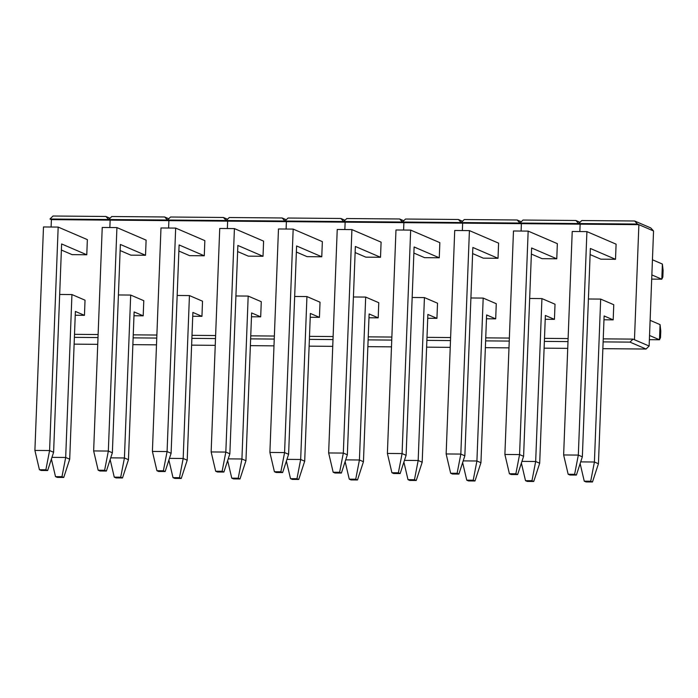 <?xml version="1.0" encoding="UTF-8"?>
<svg xmlns="http://www.w3.org/2000/svg" width="698" height="698" viewBox="0 0 698 698"><rect width="100%" height="100%" fill="white"/><g stroke="black" fill="none" stroke-linecap="round" stroke-linejoin="round"><path stroke-width="1.05" d="M633.034 339.115L603.238 338.862L633.034 339.115L649.131 346.034L653.546 230.968L650.728 227.914L653.546 230.968L638.879 224.66L634.465 339.734L649.131 346.034L653.546 230.968L637.457 224.049L634.639 220.996L581.766 220.542L578.712 223.552L637.457 224.049L634.639 220.996L650.728 227.914L634.639 220.996L581.766 220.542L578.712 223.552L580.134 224.163L638.879 224.66L634.465 339.734L633.034 339.115L629.98 342.125L603.124 341.889L629.98 342.125L633.034 339.115M602.863 348.668L646.078 349.035L649.131 346.034L646.078 349.035L629.98 342.125L646.078 349.035L602.863 348.668M579.846 231.553L580.134 224.163L578.712 223.552L637.457 224.049L638.879 224.66L580.134 224.163L579.846 231.553L580.134 224.163L578.712 223.552L575.885 220.498L523.011 220.044L519.958 223.046L578.712 223.552L575.885 220.498L580.012 222.269L575.885 220.498L523.011 220.044L519.958 223.046L521.389 223.657L580.134 224.163L579.846 231.553M613.184 319.859L603.971 319.78L613.184 319.859L613.769 304.721L613.184 319.859L604.119 315.958L598.439 463.734L594.417 462.006L600.673 299.093L613.769 304.721L600.673 299.093L588.414 298.988L600.673 299.093L594.417 462.006L590.709 481.227L584.252 481.166L586.015 481.934L592.48 481.986L590.709 481.227L584.252 481.166L586.015 481.934L592.48 481.986L598.439 463.734L594.417 462.006L590.709 481.227L592.48 481.986L598.439 463.734L604.119 315.958L613.184 319.859M615.514 259.298L600.83 259.176L615.514 259.298L616.098 244.16L615.514 259.298L590.351 248.479L582.35 456.815L590.351 248.479L615.514 259.298M568.111 338.565L544.492 338.356L568.111 338.565M544.37 341.392L567.989 341.592L544.37 341.392M544.108 348.162L567.736 348.363L544.108 348.162M521.101 231.047L521.389 223.657L519.958 223.046L578.712 223.552L580.134 224.163L521.389 223.657L521.101 231.047L521.389 223.657L519.958 223.046L517.139 219.992L464.266 219.538L461.212 222.54L519.958 223.046L517.139 219.992L521.266 221.763L517.139 219.992L464.266 219.538L461.212 222.54L462.634 223.151L521.389 223.657L521.101 231.047M554.439 319.352L545.225 319.274L554.439 319.352L555.023 304.215L554.439 319.352L545.365 315.461L539.694 463.228L535.671 461.5L541.927 298.587L555.023 304.215L541.927 298.587L529.66 298.482L541.927 298.587L535.671 461.5L531.963 480.721L525.498 480.669L527.269 481.428L533.734 481.48L531.963 480.721L525.498 480.669L527.269 481.428L533.734 481.48L539.694 463.228L535.671 461.5L531.963 480.721L533.734 481.48L539.694 463.228L545.365 315.461L554.439 319.352M556.768 258.792L542.076 258.67L556.768 258.792L557.344 243.654L556.768 258.792L531.606 247.982L523.596 456.309L531.606 247.982L556.768 258.792M509.357 338.059L485.738 337.858L509.357 338.059M485.625 340.886L509.243 341.086L485.625 340.886M485.363 347.665L508.982 347.866L485.363 347.665M462.355 230.549L462.634 223.151L461.212 222.54L519.958 223.046L521.389 223.657L462.634 223.151L462.355 230.549L462.634 223.151L461.212 222.54L458.394 219.486L405.521 219.032L402.467 222.034L461.212 222.54L458.394 219.486L462.512 221.257L458.394 219.486L405.521 219.032L402.467 222.034L403.889 222.653L462.634 223.151L462.355 230.549M495.693 318.855L486.471 318.777L495.693 318.855L496.269 303.709L495.693 318.855L486.619 314.955L480.939 462.722L476.917 460.994L483.182 298.081L496.269 303.709L483.182 298.081L470.914 297.976L483.182 298.081L476.917 460.994L473.209 480.215L466.753 480.163L468.524 480.922L474.98 480.983L473.209 480.215L466.753 480.163L468.524 480.922L474.98 480.983L480.939 462.722L476.917 460.994L473.209 480.215L474.98 480.983L480.939 462.722L486.619 314.955L495.693 318.855M498.014 258.295L483.33 258.164L498.014 258.295L498.599 243.148L498.014 258.295L472.851 247.476L464.851 455.811L472.851 247.476L498.014 258.295M450.611 337.553L426.993 337.352L450.611 337.553M426.879 340.38L450.498 340.58L426.879 340.38M426.618 347.159L450.236 347.36L426.618 347.159M403.601 230.043L403.889 222.653L402.467 222.034L461.212 222.54L462.634 223.151L403.889 222.653L403.601 230.043L403.889 222.653L402.467 222.034L399.64 218.98L346.766 218.535L343.713 221.536L402.467 222.034L399.64 218.98L403.767 220.76L399.64 218.98L346.766 218.535L343.713 221.536L345.135 222.147L403.889 222.653L403.601 230.043M436.939 318.349L427.726 318.271L436.939 318.349L437.524 303.211L436.939 318.349L427.874 314.449L422.194 462.224L418.172 460.488L424.428 297.584L437.524 303.211L424.428 297.584L412.169 297.479L424.428 297.584L418.172 460.488L414.464 479.718L407.998 479.657L409.77 480.425L416.235 480.477L414.464 479.718L407.998 479.657L409.77 480.425L416.235 480.477L422.194 462.224L418.172 460.488L414.464 479.718L416.235 480.477L422.194 462.224L427.874 314.449L436.939 318.349M439.269 257.789L424.576 257.658L439.269 257.789L439.845 242.651L439.269 257.789L414.106 246.97L406.105 455.305L414.106 246.97L439.269 257.789M391.866 337.055L368.247 336.846L391.866 337.055M368.125 339.874L391.744 340.083L368.125 339.874M367.863 346.653L391.491 346.854L367.863 346.653M344.856 229.537L345.135 222.147L343.713 221.536L402.467 222.034L403.889 222.653L345.135 222.147L344.856 229.537L345.135 222.147L343.713 221.536L340.894 218.483L288.021 218.029L284.967 221.03L343.713 221.536L340.894 218.483L345.013 220.254L340.894 218.483L288.021 218.029L284.967 221.03L286.389 221.641L345.135 222.147L344.856 229.537M378.194 317.843L368.98 317.764L378.194 317.843L378.77 302.705L378.194 317.843L369.12 313.952L363.449 461.718L359.426 459.991L365.682 297.078L378.77 302.705L365.682 297.078L353.415 296.973L365.682 297.078L359.426 459.991L355.718 479.212L349.253 479.16L351.024 479.919L357.489 479.971L355.718 479.212L349.253 479.16L351.024 479.919L357.489 479.971L363.449 461.718L359.426 459.991L355.718 479.212L357.489 479.971L363.449 461.718L369.12 313.952L378.194 317.843M380.515 257.283L365.831 257.161L380.515 257.283L381.099 242.145L380.515 257.283L355.361 246.473L347.351 454.799L355.361 246.473L380.515 257.283M333.112 336.549L309.493 336.349L333.112 336.549M309.38 339.376L332.998 339.577L309.38 339.376M309.118 346.147L332.737 346.356L309.118 346.147M286.11 229.031L286.389 221.641L284.967 221.03L343.713 221.536L345.135 222.147L286.389 221.641L286.11 229.031L286.389 221.641L284.967 221.03L282.14 217.977L229.267 217.523L226.213 220.524L284.967 221.03L282.14 217.977L286.267 219.748L282.14 217.977L229.267 217.523L226.213 220.524L227.644 221.135L286.389 221.641L286.11 229.031M319.44 317.346L310.226 317.267L319.44 317.346L320.024 302.199L319.44 317.346L310.374 313.446L304.694 461.212L300.672 459.485L306.937 296.571L320.024 302.199L306.937 296.571L294.669 296.467L306.937 296.571L300.672 459.485L296.964 478.706L290.508 478.654L292.279 479.413L298.735 479.465L296.964 478.706L290.508 478.654L292.279 479.413L298.735 479.465L304.694 461.212L300.672 459.485L296.964 478.706L298.735 479.465L304.694 461.212L310.374 313.446L319.44 317.346M321.769 256.777L307.085 256.655L321.769 256.777L322.354 241.639L321.769 256.777L296.606 245.966L288.606 454.293L296.606 245.966L321.769 256.777M274.366 336.043L250.748 335.843L274.366 336.043M250.634 338.87L274.253 339.071L250.634 338.87M250.373 345.65L273.991 345.85L250.373 345.65M227.356 228.534L227.644 221.135L226.213 220.524L284.967 221.03L286.389 221.641L227.644 221.135L227.356 228.534L227.644 221.135L226.213 220.524L223.395 217.471L170.521 217.017L167.468 220.027L226.213 220.524L223.395 217.471L227.522 219.251L223.395 217.471L170.521 217.017L167.468 220.027L168.89 220.638L227.644 221.135L227.356 228.534M260.694 316.84L251.481 316.761L260.694 316.84L261.279 301.702L260.694 316.84L251.629 312.94L245.949 460.715L241.927 458.979L248.183 296.074L261.279 301.702L248.183 296.074L235.915 295.969L248.183 296.074L241.927 458.979L238.219 478.209L231.753 478.147L233.525 478.907L239.99 478.968L238.219 478.209L231.753 478.147L233.525 478.907L239.99 478.968L245.949 460.715L241.927 458.979L238.219 478.209L239.99 478.968L245.949 460.715L251.629 312.94L260.694 316.84M263.024 256.279L248.331 256.149L263.024 256.279L263.6 241.133L263.024 256.279L237.861 245.46L229.86 453.796L237.861 245.46L263.024 256.279M215.621 335.537L191.994 335.337L215.621 335.537M191.88 338.364L215.499 338.565L191.88 338.364M191.618 345.144L215.237 345.344L191.618 345.144M168.611 228.028L168.89 220.638L167.468 220.027L226.213 220.524L227.644 221.135L168.89 220.638L168.611 228.028L168.89 220.638L167.468 220.027L164.649 216.973L111.776 216.52L108.722 219.521L167.468 220.027L164.649 216.973L168.768 218.744L164.649 216.973L111.776 216.52L108.722 219.521L110.144 220.132L168.89 220.638L168.611 228.028M201.949 316.334L192.727 316.255L201.949 316.334L202.525 301.196L201.949 316.334L192.875 312.434L187.204 460.209L183.181 458.481L189.437 295.568L202.525 301.196L189.437 295.568L177.17 295.463L189.437 295.568L183.181 458.481L179.473 477.702L173.008 477.641L174.779 478.409L181.244 478.462L179.473 477.702L173.008 477.641L174.779 478.409L181.244 478.462L187.204 460.209L183.181 458.481L179.473 477.702L181.244 478.462L187.204 460.209L192.875 312.434L201.949 316.334M204.27 255.773L189.586 255.651L204.27 255.773L204.854 240.636L204.27 255.773L179.107 244.954L171.106 453.29L179.107 244.954L204.27 255.773M156.867 335.04L133.248 334.839L156.867 335.04M133.135 337.867L156.753 338.068L133.135 337.867M132.873 344.638L156.492 344.838L132.873 344.638M109.856 227.522L110.144 220.132L108.722 219.521L167.468 220.027L168.89 220.638L110.144 220.132L109.856 227.522L110.144 220.132L108.722 219.521L105.895 216.467L53.022 216.014L49.968 219.015L108.722 219.521L105.895 216.467L110.022 218.238L105.895 216.467L53.022 216.014L49.968 219.015L51.399 219.626L110.144 220.132L109.856 227.522M143.195 315.828L133.981 315.749L143.195 315.828L143.779 300.69L143.195 315.828L134.129 311.936L128.449 459.703L124.427 457.975L130.683 295.062L143.779 300.69L130.683 295.062L118.424 294.957L130.683 295.062L124.427 457.975L120.719 477.196L114.263 477.144L116.034 477.903L122.49 477.955L120.719 477.196L114.263 477.144L116.034 477.903L122.49 477.955L128.449 459.703L124.427 457.975L120.719 477.196L122.49 477.955L128.449 459.703L134.129 311.936L143.195 315.828M145.524 255.267L130.84 255.145L145.524 255.267L146.109 240.129L145.524 255.267L120.361 244.457L112.361 452.784L120.361 244.457L145.524 255.267M98.121 334.534L74.503 334.333L98.121 334.534M74.381 337.361L98.008 337.562L74.381 337.361M74.128 344.14L97.746 344.341L74.128 344.14M51.111 227.025L51.399 219.626L49.968 219.015L108.722 219.521L110.144 220.132L51.399 219.626L51.111 227.025M84.449 315.33L75.236 315.252L84.449 315.33L85.034 300.184L84.449 315.33L75.384 311.43L69.704 459.197L65.682 457.469L71.938 294.556L85.034 300.184L71.938 294.556L59.67 294.451L71.938 294.556L65.682 457.469L61.974 476.69L55.508 476.638L57.28 477.397L63.745 477.458L61.974 476.69L55.508 476.638L57.28 477.397L63.745 477.458L69.704 459.197L65.682 457.469L61.974 476.69L63.745 477.458L69.704 459.197L75.384 311.43L84.449 315.33M86.779 254.77L72.086 254.639L86.779 254.77L87.355 239.623L86.779 254.77L61.616 243.951L53.606 452.287L61.616 243.951L86.779 254.77M660.77 330.965L660.517 337.623L660.77 330.965L660.064 324.614L659.479 339.76L649.533 335.485L659.479 339.76L660.517 337.623L659.479 339.76L649.376 339.673L659.479 339.76L660.064 324.614L650.117 320.338L660.064 324.614L660.77 330.965M580.692 461.884L594.417 462.006L580.692 461.884M580.134 463.594L584.252 481.166L580.134 463.594M663.1 270.405L662.847 277.062L661.809 279.191L651.862 274.925L661.809 279.191L662.385 264.053L652.447 259.778L662.385 264.053L663.1 270.405L662.385 264.053L661.809 279.191L662.847 277.062L663.1 270.405M586.913 231.614L616.098 244.16L586.913 231.614L572.22 231.492L586.913 231.614L578.328 455.087L586.913 231.614M572.22 231.492L563.635 454.956L578.328 455.087L582.35 456.815L576.391 475.068L574.62 474.308L568.155 474.256L569.926 475.015L576.391 475.068L582.35 456.815L578.328 455.087L574.62 474.308L578.328 455.087L563.635 454.956L572.22 231.492M590.115 254.569L600.83 259.176L590.115 254.569M651.705 279.104L661.809 279.191L651.705 279.104M569.926 475.015L576.391 475.068L574.62 474.308L568.155 474.256L563.635 454.956L568.155 474.256L569.926 475.015M521.947 461.378L535.671 461.5L521.947 461.378M521.389 463.097L525.498 480.669L521.389 463.097M463.193 460.881L476.917 460.994L463.193 460.881M462.634 462.591L466.753 480.163L462.634 462.591M404.447 460.375L418.172 460.488L404.447 460.375M403.889 462.085L407.998 479.657L403.889 462.085M345.702 459.869L359.426 459.991L345.702 459.869M345.135 461.579L349.253 479.16L345.135 461.579M286.948 459.371L300.672 459.485L286.948 459.371M286.389 461.081L290.508 478.654L286.389 461.081M228.202 458.865L241.927 458.979L228.202 458.865M227.644 460.575L231.753 478.147L227.644 460.575M169.448 458.359L183.181 458.481L169.448 458.359M168.89 460.069L173.008 477.641L168.89 460.069M110.703 457.853L124.427 457.975L110.703 457.853M110.144 459.572L114.263 477.144L110.144 459.572M51.957 457.356L65.682 457.469L51.957 457.356M51.399 459.066L55.508 476.638L51.399 459.066M528.159 231.108L557.344 243.654L528.159 231.108L513.475 230.986L528.159 231.108L519.574 454.581L528.159 231.108M513.475 230.986L504.89 454.459L519.574 454.581L523.596 456.309L517.637 474.561L515.866 473.802L509.409 473.75L511.18 474.509L517.637 474.561L523.596 456.309L519.574 454.581L515.866 473.802L519.574 454.581L504.89 454.459L513.475 230.986M531.37 254.063L542.076 258.67L531.37 254.063M511.18 474.509L517.637 474.561L515.866 473.802L509.409 473.75L504.89 454.459L509.409 473.75L511.18 474.509M469.414 230.61L498.599 243.148L469.414 230.61L454.721 230.48L469.414 230.61L460.828 454.075L469.414 230.61M454.721 230.48L446.144 453.953L460.828 454.075L464.851 455.811L458.891 474.064L457.12 473.305L450.655 473.244L452.426 474.003L458.891 474.064L464.851 455.811L460.828 454.075L457.12 473.305L460.828 454.075L446.144 453.953L454.721 230.48M472.616 253.566L483.33 258.164L472.616 253.566M452.426 474.003L458.891 474.064L457.12 473.305L450.655 473.244L446.144 453.953L450.655 473.244L452.426 474.003M410.66 230.104L439.845 242.651L410.66 230.104L395.975 229.974L410.66 230.104L402.083 453.578L410.66 230.104M395.975 229.974L387.39 453.447L402.083 453.578L406.105 455.305L400.146 473.558L398.375 472.799L391.91 472.747L393.681 473.506L400.146 473.558L406.105 455.305L402.083 453.578L398.375 472.799L402.083 453.578L387.39 453.447L395.975 229.974M413.87 253.06L424.576 257.658L413.87 253.06M393.681 473.506L400.146 473.558L398.375 472.799L391.91 472.747L387.39 453.447L391.91 472.747L393.681 473.506M351.914 229.598L381.099 242.145L351.914 229.598L337.23 229.476L351.914 229.598L343.329 453.072L351.914 229.598M337.23 229.476L328.645 452.95L343.329 453.072L347.351 454.799L341.392 473.052L339.621 472.293L333.164 472.241L334.927 473L341.392 473.052L347.351 454.799L343.329 453.072L339.621 472.293L343.329 453.072L328.645 452.95L337.23 229.476M355.125 252.554L365.831 257.161L355.125 252.554M334.927 473L341.392 473.052L339.621 472.293L333.164 472.241L328.645 452.95L333.164 472.241L334.927 473M293.169 229.092L322.354 241.639L293.169 229.092L278.476 228.97L293.169 229.092L284.583 452.566L293.169 229.092M278.476 228.97L269.89 452.444L284.583 452.566L288.606 454.293L282.646 472.555L280.875 471.787L274.41 471.735L276.181 472.494L282.646 472.555L288.606 454.293L284.583 452.566L280.875 471.787L284.583 452.566L269.89 452.444L278.476 228.97M296.371 252.048L307.085 256.655L296.371 252.048M276.181 472.494L282.646 472.555L280.875 471.787L274.41 471.735L269.89 452.444L274.41 471.735L276.181 472.494M234.415 228.595L263.6 241.133L234.415 228.595L219.73 228.464L234.415 228.595L225.829 452.068L234.415 228.595M219.73 228.464L211.145 451.938L225.829 452.068L229.86 453.796L223.892 472.049L222.13 471.29L215.665 471.229L217.436 471.996L223.892 472.049L229.86 453.796L225.829 452.068L222.13 471.29L225.829 452.068L211.145 451.938L219.73 228.464M237.625 251.55L248.331 256.149L237.625 251.55M217.436 471.996L223.892 472.049L222.13 471.29L215.665 471.229L211.145 451.938L215.665 471.229L217.436 471.996M175.669 228.089L204.854 240.636L175.669 228.089L160.985 227.967L175.669 228.089L167.084 451.562L175.669 228.089M160.985 227.967L152.4 451.432L167.084 451.562L171.106 453.29L165.147 471.543L163.376 470.784L156.919 470.731L158.682 471.49L165.147 471.543L171.106 453.29L167.084 451.562L163.376 470.784L167.084 451.562L152.4 451.432L160.985 227.967M178.88 251.044L189.586 255.651L178.88 251.044M158.682 471.49L165.147 471.543L163.376 470.784L156.919 470.731L152.4 451.432L156.919 470.731L158.682 471.49M116.924 227.583L146.109 240.129L116.924 227.583L102.231 227.461L116.924 227.583L108.338 451.056L116.924 227.583M102.231 227.461L93.645 450.934L108.338 451.056L112.361 452.784L106.401 471.045L104.63 470.278L98.165 470.225L99.936 470.984L106.401 471.045L112.361 452.784L108.338 451.056L104.63 470.278L108.338 451.056L93.645 450.934L102.231 227.461M120.126 250.538L130.84 255.145L120.126 250.538M99.936 470.984L106.401 471.045L104.63 470.278L98.165 470.225L93.645 450.934L98.165 470.225L99.936 470.984M58.17 227.086L87.355 239.623L58.17 227.086L43.485 226.955L58.17 227.086L49.584 450.55L58.17 227.086M43.485 226.955L34.9 450.428L49.584 450.55L53.606 452.287L47.647 470.539L45.876 469.78L39.42 469.719L41.191 470.478L47.647 470.539L53.606 452.287L49.584 450.55L45.876 469.78L49.584 450.55L34.9 450.428L43.485 226.955M61.38 250.041L72.086 254.639L61.38 250.041M41.191 470.478L47.647 470.539L45.876 469.78L39.42 469.719L34.9 450.428L39.42 469.719L41.191 470.478"/></g></svg>
